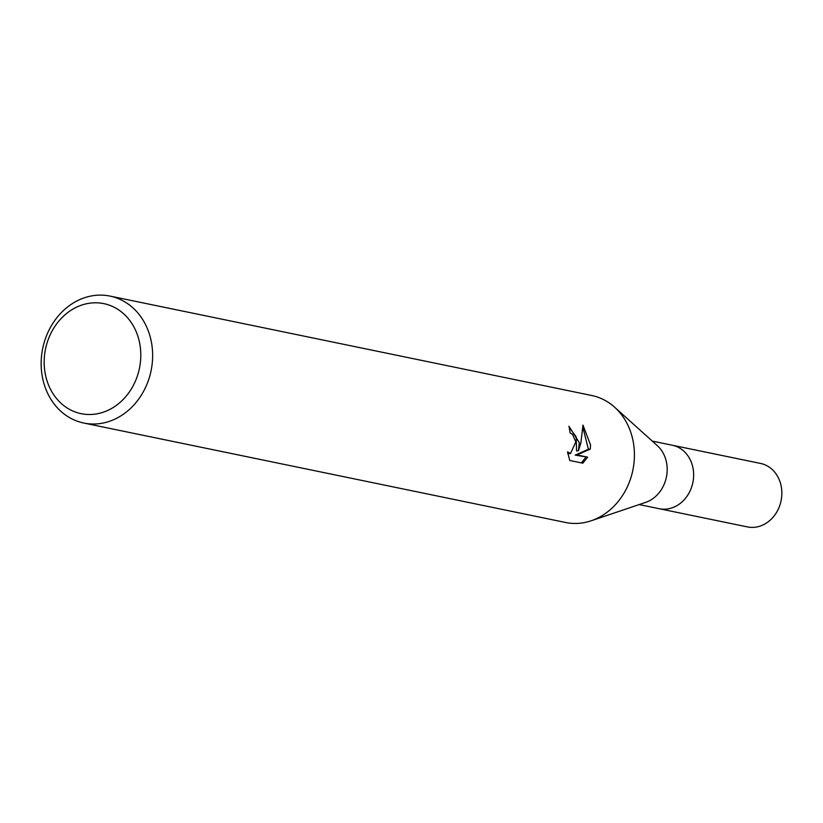 <?xml version="1.0" encoding="UTF-8"?>
<svg xmlns="http://www.w3.org/2000/svg" width="823" height="823" viewBox="0 0 823 823"><rect width="100%" height="100%" fill="white"/><g stroke="black" fill="none" stroke-linecap="round" stroke-linejoin="round"><path stroke-width="1.23" d="M614.863 407.426L657.289 445.613A32.406 27.663 101.7 0 1 667.186 469.038A32.406 27.663 101.7 0 1 645.561 502.411L591.48 520.681M693.645 474.501A32.406 27.663 101.7 0 0 672.329 445.233A32.406 27.663 101.7 0 1 693.645 474.501A32.406 27.663 101.7 0 1 659.233 508.717L639.162 504.571M579.299 442.671L578.435 450.788L580.863 442.99L582.962 425.121L590.554 444.986L590.256 449.091L577.067 454.965L587.643 457.146L582.818 463.184L569.773 460.489L567.531 451.889L570.534 453.514L575.791 441.941L572.592 434.451L570.072 432.877A64.822 55.326 -78.3 0 0 568.93 426.221L579.299 442.671M152.636 354.61A64.822 55.326 101.7 0 1 83.792 423.043A64.822 55.326 101.7 0 1 41.15 364.517A64.822 55.326 101.7 0 1 109.994 296.085A64.822 55.326 101.7 0 1 152.636 354.61M109.994 296.085L591.788 395.513A64.822 55.326 101.7 0 1 634.42 454.039A64.822 55.326 101.7 0 1 565.576 522.482L83.792 423.043M140.795 354.363A56.18 47.95 101.7 0 1 93.164 414.35A56.18 47.95 101.7 0 1 44.175 362.953A56.18 47.95 101.7 0 1 91.806 302.957A56.18 47.95 101.7 0 1 140.795 354.363M569.146 427.24L576.182 436.838L576.563 450.953L578.435 450.788M587.643 457.146L575.174 455.129L588.394 449.255L590.256 449.091M588.394 449.255L582.982 427.775M575.174 455.129L577.067 454.965M581.408 462.896L585.739 457.31M570.534 453.524L567.819 453.638M614.616 407.2A64.822 55.326 101.7 0 1 634.42 454.039M672.556 445.284L760.534 463.431A32.406 27.663 101.7 0 1 781.85 492.699A32.406 27.663 101.7 0 1 747.428 526.915L659.449 508.758M672.329 445.233L652.258 441.087"/></g></svg>
